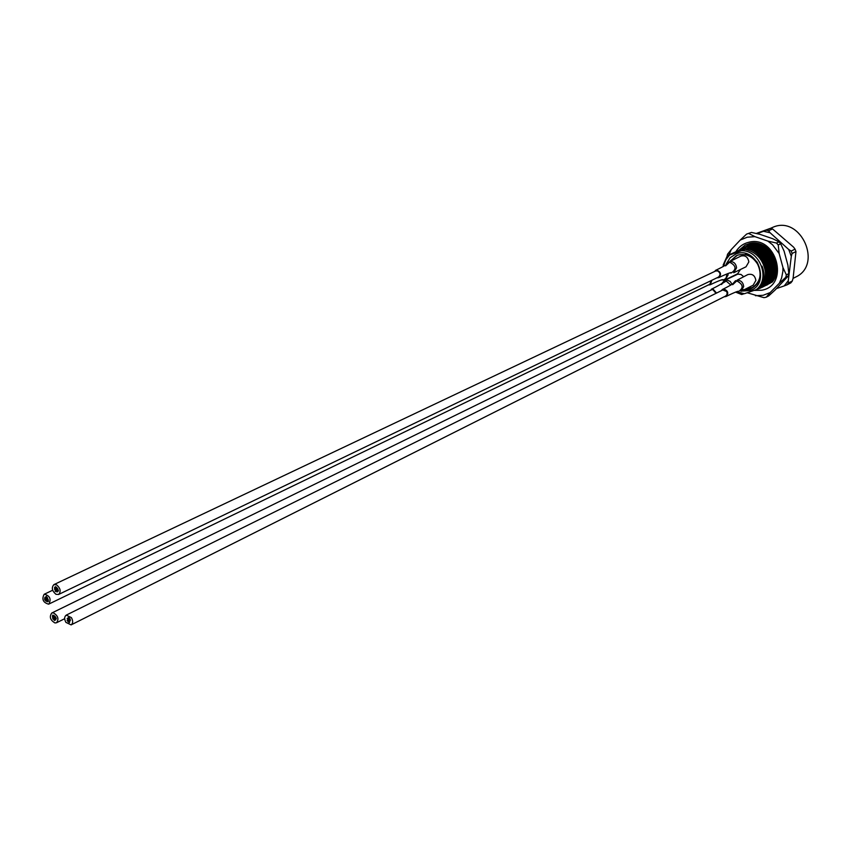 <?xml version="1.0" encoding="UTF-8"?>
<svg xmlns="http://www.w3.org/2000/svg" width="851" height="851" viewBox="0 0 851 851"><rect width="100%" height="100%" fill="white"/><g stroke="black" fill="none" stroke-linecap="round" stroke-linejoin="round"><path stroke-width="1.28" d="M742.827 289.67L750.029 289.276C760.815 283.766 763.198 274.735 757.156 262.193L751.997 256.779L745.476 253.726C750.88 255.502 754.933 258.981 757.624 264.172C752.433 256.023 745.699 253.045 737.402 255.247L730.147 261.14M726.403 263.725L730.169 257.693L735.987 253.949C756.784 245.407 771.517 284.16 749.944 290.563L741.498 291.095M793.036 278.426L795.759 277.011C822.96 264.597 800.887 215.409 773.336 227.079L766.251 230.227L768.602 230.749L772.548 228.94L770.198 228.419L756.316 233.451M757.624 264.172C762.156 274.309 760.379 282.096 752.316 287.521L751.21 288.021M736.445 255.63L730.477 260.98M757.815 243.429L746.997 248.513C763.507 251.077 772.804 275.128 762.23 287.202L762.017 287.319C772.591 275.235 763.283 251.183 746.774 248.62L743.519 249.875M748.274 247.918C764.772 250.471 774.059 274.49 763.496 286.564L763.273 286.67C773.846 274.596 764.549 250.577 748.061 248.024M749.561 247.322C766.038 249.864 775.314 273.852 764.751 285.915L764.538 286.021C775.101 273.969 765.815 249.971 749.337 247.428M750.837 246.726C767.304 249.269 776.569 273.224 766.006 285.276L765.794 285.383C776.346 273.331 767.081 249.375 750.614 246.833M752.114 246.13C768.559 248.662 777.814 272.597 767.262 284.628L767.049 284.745C777.601 272.703 768.347 248.769 751.89 246.237M753.38 245.535C769.815 248.066 779.059 271.969 768.517 283.989L768.304 284.096C778.846 272.075 769.602 248.173 753.167 245.641M754.646 244.95C771.07 247.471 780.293 271.341 769.761 283.351L769.549 283.457C780.08 271.448 770.857 247.577 754.433 245.045M755.911 244.354C772.314 246.875 781.537 270.714 771.006 282.713L770.793 282.83C781.324 270.82 772.102 246.981 755.699 244.46M757.177 243.769C773.57 246.279 782.771 270.086 772.251 282.075L772.038 282.192C782.558 270.203 773.346 246.386 756.965 243.865M761.134 287.638L762.017 287.319M762.4 286.989L763.273 286.67M763.666 286.34L764.538 286.021M764.921 285.702L767.634 284.66M766.177 285.053L767.049 284.745M767.432 284.415L768.304 284.096M768.676 283.777L769.549 283.457M769.932 283.138L770.793 282.83M771.176 282.5L772.038 282.192M743.721 248.354L747.997 245.386M740.157 249.8L747.359 245.652M722.893 266.703L727.722 255.619L729.935 254.768L727.371 255.651L738.849 250.407M744.987 247.769L755.06 244.088M727.722 255.619L729.626 254.981L725.595 260.055L723.414 266.416M736.487 291.755L744.402 293.723L736.126 291.882M743.434 249.875L745.072 249.332C756.22 251.928 762.964 259.225 765.315 271.214C765.943 277.798 764.496 283.34 760.964 287.851L760.145 288.191C764.602 281.755 765.251 274.416 762.081 266.172C764.879 275.394 763.262 283.106 757.22 289.287L760.145 288.191M727.371 255.651L723.18 264.991M735.551 292.106L741.678 294.52L743.434 293.957M738.955 250.268L745.465 244.928M762.081 266.172C764.911 275.458 763.368 283.128 757.454 289.159M795.057 249.141L795.972 251.566L792.111 253.47L791.185 251.045L795.057 249.141L793.558 247.13L772.548 228.94M792.313 281L790.866 282.851L787.005 284.872L788.452 283.011L792.313 281L793.111 278.171L795.972 251.566M739.891 240.418L740.806 239.503M776.538 288.553L784.218 285.915L788.281 280.681L791.302 256.321L788.707 249.492L770.091 232.759L763.475 231.291L757.071 233.631M766.251 230.227L763.475 231.291M770.091 232.759L768.602 230.749M791.185 251.045L788.707 249.492M791.302 256.321L792.111 253.47M788.452 283.011L788.281 280.681M784.218 285.915L787.005 284.872M765.315 271.214C765.943 277.66 764.432 283.234 760.805 287.936M757.22 289.287L756.358 289.595C770.708 278.734 759.805 250.045 741.529 250.683L729.626 254.981M756.358 289.595L744.402 293.723M741.529 250.683L745.072 249.332M750.018 289.489L744.902 289.383M747.976 289.765L744.668 289.5M752.327 287.51L745.593 289.032M730.669 260.895L736.466 255.619M735.817 251.768C738.849 246.822 743.125 243.663 748.625 242.301C776.484 234.599 790.26 285.479 761.719 290.234L754.007 290.414M739.019 250.247L745.072 245.131L749.699 243.471C765.219 239.259 781.846 258.874 775.974 274.65M770.953 282.745L762.124 287.33M756.007 244.109L750.433 244.29L740.072 249.886M755.965 244.12L750.667 244.545L747.221 245.716L742.54 248.907M766.038 285.234L767.815 284.553M764.549 286.021L769.4 283.521M764.783 285.872L767.208 284.894M748.455 245.205L742.753 250.215M745.072 247.726L748.508 245.184M747.806 245.46L741.604 250.651M751.401 232.419L746.604 234.089L751.401 232.419L759.932 234.333L772.846 238.759L778.963 241.865L780.707 243.78L778.24 244.96L776.484 243.046L778.963 241.865M755.465 295.712L763.102 295.297L770.155 292.584L766.24 297.19L763.975 297.669L747.221 292.755M780.707 243.78L784.09 251.119L787.877 265.097L788.792 273.628L788.228 276.043L785.781 277.309L786.345 274.884L788.792 273.628M788.228 276.043L775.091 290.021L768.719 295.893L766.24 297.19M729.052 254.885L731.275 249.524L740.232 240.056L747.242 237.206L754.911 236.642L767.868 241.099L772.57 244.79L779.154 253.524L782.963 267.565L782.92 271.15L781.601 278.043L779.325 283.255L770.155 292.584M727.126 255.97L727.52 254.247L731.275 249.524M779.325 283.255L785.781 277.309M786.345 274.884L782.963 267.565M779.154 253.524L778.24 244.96M776.484 243.046L767.868 241.099M754.911 236.642L748.88 233.557M746.604 234.089L740.232 240.056M730.839 285.053L726.19 281.064L721.85 283.702M721.722 283.628L724.467 280.49L727.052 280.043L730.115 281.373L732.126 284.266M716.574 293.052L712.947 288.978L709.894 290.627M743.625 276.66L740.998 274.447L737.806 274.128L724.467 280.49M737.498 291.648L738.413 291.638C743.71 288.095 743.359 284.606 737.338 281.192L736.423 281.202L732.69 284.702M743.689 286.542L740.944 291.372L753.146 285.213L755.879 280.426C754.943 275.447 752.263 273.501 747.838 274.586L737.115 280.17C740.955 280.277 743.146 282.404 743.689 286.542M724.105 296.808L726.031 296.52C728.786 293.446 728.179 290.978 724.19 289.127L722.499 289.436L721.105 290.808M721.967 279.99L722.882 279.979C725.733 279.288 726.977 277.32 726.584 274.065M727.956 273.511L728.116 274.884L725.318 279.756L723.51 280.277L725.318 279.766L737.668 273.756L740.434 269.501M708.362 284.979L710.277 284.723L711.904 280.245M730.371 272.969L731.286 272.958C736.572 269.363 736.211 265.874 730.201 262.48L729.286 262.491L725.605 265.863M736.562 267.831L733.722 272.745L746.019 266.799L748.837 261.927C747.933 257.013 745.285 255.055 740.902 256.077L729.988 261.48C733.817 261.565 736.009 263.682 736.562 267.831M716.808 277.883L718.744 277.628C721.563 274.543 720.967 272.065 716.957 270.192L713.915 271.82M56.368 587.105L56.517 587.807L56.368 587.105M55.198 589.403L55.272 591.509L55.198 589.403M57.347 588.307L57.421 590.413L57.347 588.307M56.857 587.711L56.857 591.211L56.857 587.711M58.283 590.222L58.442 590.924L58.283 590.222M57.23 590.413L57.347 591.817L57.23 590.413M57.836 588.913L57.985 589.615L57.836 588.913M55.804 587.903L55.645 587.19L55.804 587.903M56.666 591.211L56.815 591.913L56.666 591.211M56.134 591.307L56.134 587.796L56.134 591.307M55.347 586.605L55.389 589.413L55.347 586.605M54.677 589.498L54.592 587.392L54.677 589.498M55.975 594.306L58.602 594.466C61.187 591.434 60.485 588.211 56.496 584.786L53.89 584.626C51.294 587.647 51.985 590.881 55.975 594.306M58.602 594.466L718.478 277.086C720.754 274.884 720.467 272.831 717.627 270.916L715.595 271.022L53.89 584.626M57.687 591.711L57.528 591.009L57.687 591.711M57.155 591.807L57.006 591.105L57.155 591.807M56.666 591.2L56.517 590.498L56.666 591.2M56.709 590.498L56.549 589.796L56.709 590.498M56.74 589.807L56.592 589.094L56.74 589.807M55.241 588.701L55.081 587.988L55.241 588.701M55.613 591.402L55.464 590.7L55.613 591.402M56.783 589.105L56.623 588.392L56.783 589.105M47.571 601.742L46.337 598.817L47.571 601.742M47.188 598.519L48.124 600.721L47.188 598.519M46.411 601.306L44.869 597.636L46.411 601.306M46.986 601.529L45.454 597.859L46.986 601.529M44.933 600.125L44.614 599.402L44.933 600.125M45.209 599.615L44.582 598.157L45.209 599.625M45.826 601.083L45.507 600.359L45.826 601.083M47.539 600.498L47.869 601.231L47.539 600.498M46.614 598.296L45.975 596.838L46.614 598.306M45.443 597.849L45.146 597.125L45.443 597.849M45.72 597.338L46.358 598.806L45.72 597.338M48.433 601.455L48.124 600.732L48.433 601.455M47.465 598.008L47.167 597.274L47.465 598.008M46.571 597.051L46.273 596.317L46.571 597.051M47.773 598.742L48.39 600.21L47.773 598.742M44.401 594.189L44.156 594.296C41.582 599.221 43.061 602.519 48.592 604.167L48.858 604.061C51.411 599.115 49.922 595.817 44.401 594.189M709.798 284.266L711.415 280.479M45.794 599.838L46.103 600.572L45.794 599.838M44.592 598.147L44.901 598.881L44.592 598.147M45.454 597.859L45.773 598.583L45.454 597.859M45.763 598.593L46.082 599.317L45.763 598.593M46.071 599.327L46.39 600.051L46.071 599.327M45.997 596.838L46.305 597.562L45.997 596.838M46.582 597.062L46.879 597.785L46.582 597.062M46.38 600.061L46.677 600.795L46.38 600.061M53.719 615.284L54.677 620.485L53.719 615.284M53.209 618.103L52.613 615.135L53.209 618.103M54.826 616.198L55.304 619.177L54.826 616.198M54.273 615.741L54.996 620.209L54.273 615.741M56.06 617.858L56.294 618.581L56.06 617.858M55.304 619.188L55.538 619.9L55.304 619.188M55.379 616.656L55.613 617.379L55.379 616.656M53.4 616.326L54.124 620.028L53.4 616.326M52.773 618.39L53.007 619.113L52.773 618.39M52.656 617.645L52.89 618.369L52.656 617.645M52.539 616.901L52.773 617.624L52.539 616.901M52.411 616.156L52.645 616.879L52.411 616.156M54.953 622.953L56.538 622.751C59.113 618.964 58.038 615.656 53.315 612.826L51.751 613.028C49.167 616.794 50.23 620.102 54.953 622.953M716.021 293.329L712.798 289.563L711.542 289.819L51.751 613.028M55.304 619.177L55.07 618.454L55.304 619.177M55.858 619.634L55.623 618.911L55.858 619.634M54.996 620.209L54.762 619.485L54.996 620.209M54.868 619.464L54.634 618.741L54.868 619.464M54.751 618.72L54.517 617.996L54.751 618.72M54.634 617.975L54.4 617.252L54.634 617.975M52.847 615.858L52.613 615.135L52.847 615.858M54.007 620.039L53.773 619.315L54.007 620.039M54.56 620.496L54.326 619.773L54.56 620.496M54.507 617.23L54.273 616.507L54.507 617.23M70.08 618.794L67.654 620.879L70.08 618.794M67.718 619.028L69.335 617.624L67.718 619.028M70.42 620.305L68.803 621.698L70.42 620.305M70.25 619.549L67.825 621.634L70.25 619.549M69.771 621.751L68.995 621.921L69.346 622.634L69.782 621.751M68.793 621.698L68.771 622.23L68.793 621.698M69.101 618.73L67.08 620.475L69.101 618.73M67.144 618.624L68.357 617.571L67.144 618.624M65.921 622.379L71.101 624.889C73.058 623.368 73.165 620.953 71.41 617.635L66.25 615.124C64.272 616.645 64.165 619.06 65.921 622.379M71.101 624.889L725.765 295.978L727.148 294.297L726.828 291.553L722.765 289.989L66.25 615.124M68.803 621.698L68.825 621.166L68.803 621.698M68.974 622.453L68.995 621.921L68.974 622.453M68.229 621.294L68.25 620.762L68.229 621.294M68.293 619.432L67.484 620.124L68.293 619.432M69.442 620.241L69.463 619.709L69.442 620.241M725.275 281.075L725.967 280.053M738.413 291.638L736.764 291.67M736.423 281.202L737.115 280.17M722.882 279.979L721.169 279.99M731.286 272.958L729.53 272.969M729.286 262.491L729.988 261.48M754.199 244.088L751.242 245.471M754.348 244.088L753.092 244.609M784.633 253.151L787.037 262.012M711.287 289.276C721.786 284.149 723.935 282.011 722.584 282.872L721.627 284.489M722.499 289.436C732.924 284.287 735.03 282.16 733.69 283.021L732.732 284.67M726.031 296.52C736.423 291.297 739.391 290.893 737.902 291.446L737.285 291.51M732.828 283.798L735.572 280.628M721.701 279.841L722.286 279.788C723.786 279.256 720.786 279.628 710.277 284.723M715.34 270.469C725.839 265.512 727.977 263.416 726.626 264.257L725.648 265.831M730.084 272.82L730.679 272.756C732.179 272.235 729.201 272.586 718.744 277.628M725.743 265.023L728.541 261.895M44.156 594.296L52.666 590.232M48.858 604.061L710.011 284.17M56.538 622.751L64.676 618.709"/></g></svg>
